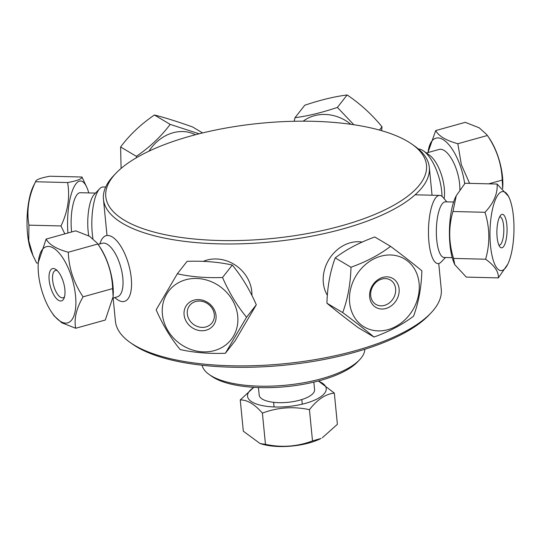 <?xml version="1.0" encoding="UTF-8"?>
<svg xmlns="http://www.w3.org/2000/svg" width="541" height="541" viewBox="0 0 541 541"><rect width="100%" height="100%" fill="white"/><g stroke="black" fill="none" stroke-linecap="round" stroke-linejoin="round"><path stroke-width="0.81" d="M341.662 225.759A161.13 57.901 174.4 0 1 160.292 233.624A161.13 57.901 174.4 0 1 115.97 173.221A161.13 57.901 174.4 0 1 260.498 123.28A161.13 57.901 174.4 0 1 411.972 144.204A161.13 57.901 174.4 0 1 341.662 225.759M115.97 173.221L113.806 175.494A163.707 58.827 -5.6 0 0 103.453 199.271A163.707 58.827 -5.6 0 0 343.109 228.87A163.707 58.827 -5.6 0 0 429.311 167.318A163.707 58.827 -5.6 0 0 414.534 146.009L411.972 144.204M438.744 263.521L441.26 289.232A163.707 58.827 174.4 0 1 430.913 313.009A163.707 58.827 174.4 0 1 355.058 350.784A163.707 58.827 174.4 0 1 130.178 342.494A163.707 58.827 174.4 0 1 115.409 321.185L113.137 298.017M130.178 342.494L132.748 344.306A161.13 57.901 -5.6 0 0 354.085 352.462A161.13 57.901 -5.6 0 0 428.743 315.281L430.913 313.009M209.225 374.534L211.795 376.34A79.277 28.484 -5.6 0 0 320.691 380.357A79.277 28.484 -5.6 0 0 357.425 362.064L359.596 359.792A81.853 29.41 174.4 0 1 321.665 378.68A81.853 29.41 174.4 0 1 209.225 374.534A81.853 29.41 174.4 0 1 202.064 365.236M364.817 349.276A81.853 29.41 174.4 0 1 359.596 359.792M258.442 387.545L259.186 395.086A27.828 10.002 -5.6 0 0 287.859 402.321A27.828 10.002 -5.6 0 0 314.578 389.648L313.841 382.115M260.059 443.525L262.365 444.202A39.534 14.201 -5.6 0 0 320.996 438.453L312.502 440.915C297.273 446.636 281.591 447.779 265.462 444.35L260.059 443.525L243.315 431.197L240.251 399.948C247.183 399.758 254.568 404.147 262.399 413.108C277.628 407.387 293.31 406.237 309.438 409.665L312.502 440.915M309.438 409.665C317.283 399.562 325.581 394.031 334.324 393.07L337.388 424.32L322.274 437.791M262.399 413.108L265.462 444.35M253.844 387.322L240.251 399.948M334.324 393.07L318.372 380.986M253.993 387.336A39.534 14.201 -5.6 0 0 247.535 395.241A39.534 14.201 -5.6 0 0 298.869 404.932A39.534 14.201 -5.6 0 0 318.162 381.04M353.828 124.728L337.388 107.409C321.834 112.656 307.714 116.078 295.014 117.681L304.766 105.238C320.319 99.99 334.446 96.569 347.146 94.966C360.198 103.75 371.823 114.361 382.02 126.797L381.621 130.685M337.388 107.409L347.146 94.966M379.457 130.07L382.02 126.797M295.014 117.681L294.155 121.265M350.872 124.302A39.534 34.895 -141.9 0 0 303.197 121.17M121.096 168.407L120.609 146.969C129.57 134.946 140.836 124.288 154.415 115.003C164.816 117.613 177.516 121.59 192.528 126.932L202.618 132.93M199.088 133.796L170.185 124.369L154.415 115.003M170.185 124.369C161.225 136.4 149.952 147.051 136.373 156.335L120.609 146.969M136.373 156.335L136.657 157.607M195.389 134.75A39.534 33.143 120.7 0 0 148.951 151.182M33.251 186.361A39.534 11.976 91.4 0 0 31.608 252.343L33.008 255.609L28.754 240.819L28.923 225.151C26.448 210.564 28.659 196.099 35.571 181.749L33.251 186.361M38.255 263.061L36.626 263.021L33.008 255.609M35.571 181.749C35.659 179.795 40.44 177.948 49.921 176.224L81.968 177.022C81.88 178.983 77.093 180.829 67.618 182.554L35.571 181.749M28.923 225.151L60.977 225.949L64.812 233.874M67.618 182.554C70.1 197.134 67.882 211.599 60.977 225.949M88.771 192.921A39.534 11.976 91.4 0 0 86.986 187.707L81.968 177.022M86.986 187.707A39.534 11.976 91.4 0 0 73.028 189.086A39.534 11.976 91.4 0 0 67.923 233.009M95.527 193.09L80.271 192.704A27.828 8.433 91.4 0 0 71.628 231.981M92.91 238.527A34.103 10.333 -88.6 0 1 99.713 188.687L94.188 194.496A27.834 8.433 91.4 0 0 88.744 235.835M99.713 188.687A34.103 10.333 -88.6 0 1 103.04 186.997L105.678 187.064M75.537 295.765A39.534 16.203 74.4 0 1 51.517 312.056A39.534 16.203 74.4 0 1 38.201 264.245A39.534 16.203 74.4 0 1 55.973 249.895A39.534 16.203 74.4 0 1 75.537 295.765M49.157 280.096A16.757 6.871 -105.6 0 0 55.75 297.787A16.757 6.871 -105.6 0 0 64 298.355A16.757 6.871 -105.6 0 0 63.628 282.923A16.757 6.871 -105.6 0 0 55.966 269.513A16.757 6.871 -105.6 0 0 49.157 280.096M51.517 312.056L54.019 315.782L61.823 322.794L75.733 328.259C73.853 318.987 76.301 308.512 83.077 296.826C73.819 283.173 68.883 268.309 68.281 252.234C56.568 249.056 49.184 244.674 46.127 239.081L38.289 262.453L38.201 264.245M64.535 296.766A14.181 5.816 74.4 0 1 63.081 297.793A14.181 5.816 74.4 0 1 52.633 280.184A14.181 5.816 74.4 0 1 55.473 270.473A14.181 5.816 74.4 0 1 57.245 270.601M68.281 252.234L97.84 244.005C107.098 257.665 112.034 272.522 112.636 288.596L113.137 296.657L105.292 320.029L75.733 328.259M112.636 288.596L83.077 296.826M113.137 296.657L113.218 294.865A39.534 16.203 74.4 0 0 112.941 285.35A39.534 16.203 74.4 0 0 99.902 247.054L97.407 243.328L89.596 236.309L75.693 230.845L46.127 239.081M97.407 243.328L97.84 244.005M98.137 244.417L102.29 243.261A27.828 11.408 74.4 0 1 122.8 277.817A27.828 11.408 74.4 0 1 117.221 296.881L113.042 298.044M102.148 243.301A27.834 11.408 74.4 0 1 122.8 277.817A27.834 11.408 74.4 0 1 117.086 296.921M114.611 297.611L117.39 299.572A34.103 13.978 -105.6 0 0 124.416 301.391A34.103 13.978 -105.6 0 0 131.253 278.033A34.103 13.978 -105.6 0 0 106.117 235.68A34.103 13.978 -105.6 0 0 101.039 240.873L99.679 243.991M217.78 285.039A39.534 34.895 38.1 0 1 220.146 348.424A39.534 34.895 38.1 0 1 162.253 312.069A39.534 34.895 38.1 0 1 217.78 285.039M192.549 327.954A16.757 14.79 -141.9 0 0 216.089 316.492A16.757 14.79 -141.9 0 0 191.541 301.08A16.757 14.79 -141.9 0 0 192.549 327.954M222.534 277.492C206.04 278.081 190.973 276.836 177.34 273.78L156.153 309.81C162.733 324.877 170.733 338.125 180.167 349.554C193.806 352.617 208.873 353.855 225.367 353.273L246.554 317.242C237.12 305.814 229.114 292.566 222.534 277.492L232.292 265.049C241.726 276.478 249.726 289.726 256.306 304.799L235.119 340.823L225.367 353.273M194.449 325.033A14.181 12.517 38.1 0 1 189.648 305.476A14.181 12.517 38.1 0 1 208.528 304.373A14.181 12.517 38.1 0 1 211.964 322.97A14.181 12.517 38.1 0 1 194.449 325.033M256.306 304.799L246.554 317.242M177.34 273.78L187.091 261.337C203.585 260.748 218.652 261.993 232.292 265.049M251.903 295.487A34.103 30.107 -141.9 0 0 234.571 264.65A34.103 30.107 -141.9 0 0 203.213 261.384M410.545 313.395A39.534 33.143 -59.3 0 1 351.265 310.412A39.534 33.143 -59.3 0 1 391.299 255.007A39.534 33.143 -59.3 0 1 410.545 313.395M373.276 284.268A16.757 14.046 120.7 0 0 381.432 309.019A16.757 14.046 120.7 0 0 398.406 285.533A16.757 14.046 120.7 0 0 373.276 284.268M413.574 316.154C418.639 302.405 421.405 287.291 421.858 270.811C413.737 264.028 403.302 255.873 390.561 246.351C379.681 254.689 366.487 261.648 350.987 267.24C350.534 283.727 347.768 298.842 342.703 312.583C355.444 322.105 365.872 330.26 373.993 337.043C389.493 331.45 402.687 324.485 413.574 316.154M373.77 284.884A14.181 11.888 -59.3 0 1 390.406 280.028A14.181 11.888 -59.3 0 1 393.381 298.294A14.181 11.888 -59.3 0 1 375.921 304.414A14.181 11.888 -59.3 0 1 373.77 284.884M373.993 337.043L358.23 327.677C345.489 318.149 335.055 310 326.933 303.217L342.703 312.583M326.933 303.217C327.386 286.737 330.152 271.616 335.217 257.874L350.987 267.24M335.217 257.874C346.105 249.543 359.298 242.578 374.798 236.985L390.561 246.351M362.24 242.077A34.103 28.592 120.7 0 0 329.658 258.368A34.103 28.592 120.7 0 0 327.379 295.318M491.329 215.46A39.534 11.976 -88.6 0 1 509.392 198.256A39.534 11.976 -88.6 0 1 507.749 264.231A39.534 11.976 -88.6 0 1 493.568 261.283A39.534 11.976 -88.6 0 1 491.329 215.46M506.491 237.702A16.757 5.079 91.4 0 0 505.984 219.781A16.757 5.079 91.4 0 0 500.763 215.156A16.757 5.079 91.4 0 0 496.902 230.953A16.757 5.079 91.4 0 0 499.965 246.919A16.757 5.079 91.4 0 0 506.491 237.702M509.392 198.256L508.635 196.478L497.118 184.048C497.767 193.583 493.73 202.997 484.993 212.295C489.889 228.052 490.092 243.693 485.608 259.22C494.542 265.563 498.788 271.785 498.335 277.891L507.749 264.231M499.613 216.86A14.181 4.294 -88.6 0 1 499.877 216.84A14.181 4.294 -88.6 0 1 503.34 236.62A14.181 4.294 -88.6 0 1 499.167 245.195A14.181 4.294 -88.6 0 1 498.91 245.161M485.608 259.22L453.554 258.415C448.658 242.659 448.455 227.017 452.945 211.497L456.259 195.686L465.064 183.25L497.118 184.048M452.945 211.497L484.993 212.295M456.259 195.686L455.657 196.91A39.534 11.976 -88.6 0 0 450.775 214.446A39.534 11.976 -88.6 0 0 454.014 262.892L454.771 264.664L466.288 277.093L498.335 277.891M454.771 264.664L453.554 258.415M452.229 257.672L444.093 257.469A34.103 10.333 91.4 0 0 444.087 257.469A27.828 8.433 -88.6 0 1 437.29 218.652A27.828 8.433 -88.6 0 1 445.486 201.827L453.622 202.03M444.202 257.475A27.834 8.433 -88.6 0 1 437.29 218.652A27.834 8.433 -88.6 0 1 445.588 201.834M446.859 201.861L442.903 197.255A34.103 10.333 91.4 0 0 439.664 195.402A34.103 10.333 91.4 0 0 429.628 216.021A34.103 10.333 91.4 0 0 437.96 263.595A34.103 10.333 91.4 0 0 441.287 261.912L445.473 257.509M502.711 188.14L502.799 186.354A39.534 16.203 -105.6 0 0 502.515 176.839A39.534 16.203 -105.6 0 0 489.483 138.543L487.414 135.493C496.679 149.147 501.608 164.011 502.217 180.079L502.69 188.62M469.602 183.365L461.338 164.674L457.855 143.723C446.149 140.545 438.765 136.156 435.708 130.57L465.267 122.334L479.177 127.798L486.981 134.817M457.855 143.723L487.414 135.493M488.712 183.839L502.217 180.079M435.708 130.57L427.958 152.548M464.685 183.676A39.534 16.203 -105.6 0 0 445.608 141.431A39.534 16.203 -105.6 0 0 428.032 152.528M459.864 189.681A27.828 11.408 -105.6 0 0 459.634 183.994A27.828 11.408 -105.6 0 0 439.123 149.438L426.389 152.988M444.107 198.655A27.834 11.408 -105.6 0 0 444.289 188.268A27.834 11.408 -105.6 0 0 429.513 155.193L423.61 151.02A34.103 13.978 74.4 0 1 441.72 191.555A34.103 13.978 74.4 0 1 442.004 196.369M418.403 148.991A34.103 13.978 74.4 0 1 423.61 151.02M432.043 195.213L429.311 167.318M107.003 235.436L103.453 199.271M273.611 402.315L274.064 406.947M301.831 399.549L302.284 404.181M439.664 195.402L415.123 194.794"/></g></svg>
